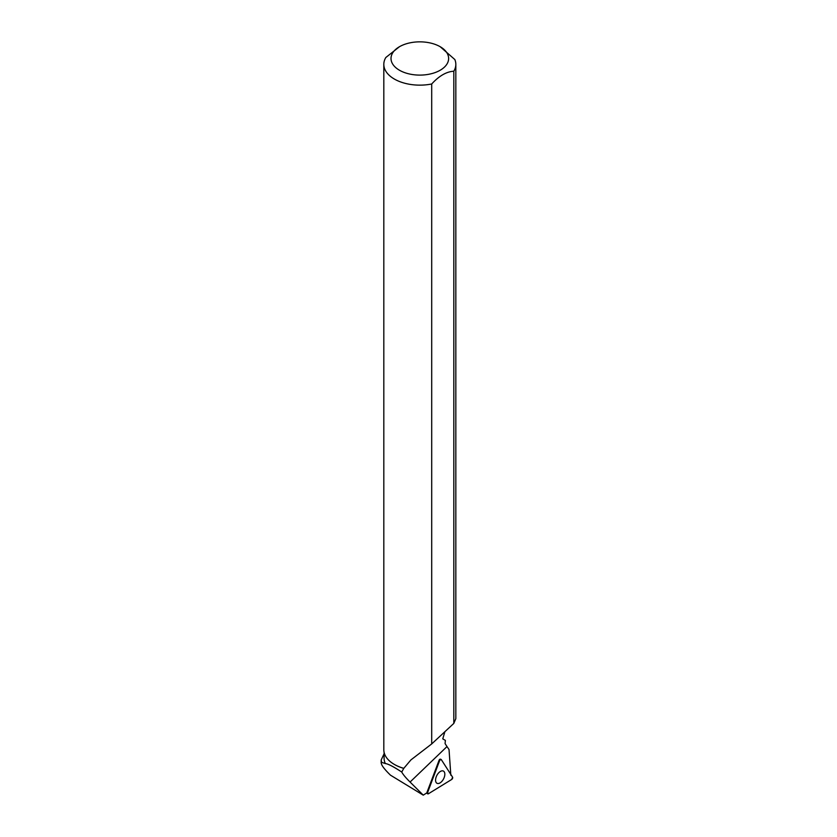 <?xml version="1.0" encoding="UTF-8"?>
<svg xmlns="http://www.w3.org/2000/svg" width="837" height="837" viewBox="0 0 837 837"><rect width="100%" height="100%" fill="white"/><g stroke="black" fill="none" stroke-linecap="round" stroke-linejoin="round"><path stroke-width="1.26" d="M428.408 793.769L451.718 779.446A1.433 0.785 117.7 0 0 452.576 777.165L441.287 759.598A1.433 0.785 117.7 0 0 441.057 759.4A1.433 0.785 117.7 0 0 439.624 760.613L427.602 792.513A1.433 0.785 117.7 0 0 427.707 793.832A1.433 0.785 117.7 0 0 428.408 793.769M444.175 777.552A6.895 3.787 117.7 0 0 443.254 771.003A6.895 3.787 117.7 0 0 436.234 776.809A6.895 3.787 117.7 0 0 436.841 783.202A6.895 3.787 117.7 0 0 444.175 777.552M399.458 46.715A28.803 16.625 0 0 0 399.458 70.235A28.803 16.625 0 0 0 433.869 72.997A28.803 16.625 0 0 0 447.837 54.625A28.803 16.625 0 0 0 440.189 46.715A28.803 16.625 0 0 0 399.458 46.715L385.826 57.502A36.012 20.789 0 0 0 383.817 64.365A36.012 20.789 0 0 0 431.704 83.982L431.704 743.926L410.915 759.912L403.79 768.345L401.739 772.038C402.974 774.403 405.746 777.74 410.067 782.04L423.26 795.15L426.922 792.827A1.329 0.732 -62.3 0 1 427.048 792.2L427.602 792.513M439.624 760.613L427.602 792.513L428.408 793.769L451.718 779.446L452.576 777.165L441.287 759.598L439.069 760.299L427.048 792.2M439.069 760.299A1.329 0.732 -62.3 0 1 440.398 759.169M450.829 775.25L449.03 749.533L447 746.562L410.067 782.04M401.739 772.038C393.474 766.619 387.991 763.794 385.323 763.564A35.74 20.632 180 0 1 384.089 758.176L384.089 752.275M403.821 768.408A35.74 20.632 180 0 1 394.551 764.547A35.74 20.632 180 0 1 394.457 764.484M447 746.562L445.075 743.58L445.378 740.389L442.763 738.872L444.886 731.695M384.089 753.771L381.18 759.996L381.578 762.308C380.437 763.961 383.388 768.24 390.44 775.146L423.26 795.15M381.17 763.103L381.578 762.308L385.323 763.564M431.704 743.926L453.811 723.419L455.83 718.659L455.83 64.365A36.012 20.789 0 0 0 454.847 59.553L440.189 46.715M403.79 768.345A36.012 20.789 180 0 1 394.363 764.432A36.012 20.789 180 0 1 383.817 749.732L383.817 64.365M453.811 723.419L453.811 71.218A36.012 20.789 0 0 0 455.83 64.365M453.811 71.218C446.445 71.647 439.08 75.905 431.704 83.982M426.608 793.026L427.707 793.832M381.18 763.103L381.18 759.996"/></g></svg>
